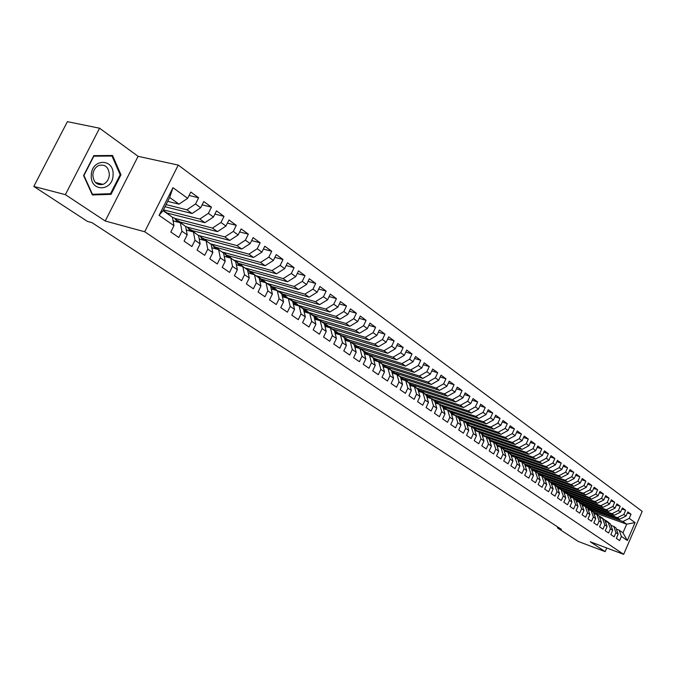 <?xml version="1.0" encoding="UTF-8"?>
<svg xmlns="http://www.w3.org/2000/svg" width="676" height="676" viewBox="0 0 676 676"><rect width="100%" height="100%" fill="white"/><g stroke="black" fill="none" stroke-linecap="round" stroke-linejoin="round"><path stroke-width="1.01" d="M99.558 128.212L65.369 194.654L105.219 221.001L138.098 156.325L99.558 128.212L67.397 121.663L33.8 186.432L87.432 221.415L92.02 222.674L561.418 529.384L557.421 527.888L578.217 541.442L605.181 551.641L606.769 547.991M138.098 156.325L178.253 165.096L642.2 511.352L623.652 554.337L144.706 231.758L178.253 165.096M594.922 512.797L626.677 524.196L635.068 522.599L629.229 518.365L631.029 514.216L627.818 511.867L626.01 516.033L623.847 514.461L625.655 510.287L622.402 507.904L620.576 512.095L618.388 510.507L620.213 506.299L616.909 503.882L615.075 508.107L612.845 506.493L614.687 502.26L611.341 499.809L609.49 504.059L607.234 502.42L609.093 498.161L605.688 495.677L603.82 499.953L601.539 498.297L603.406 494.004L599.958 491.477L598.074 495.787L595.759 494.105L597.643 489.787L594.153 487.227L592.252 491.562L589.894 489.855L591.804 485.512L588.255 482.909L586.337 487.278L583.946 485.545L585.872 481.168L582.273 478.532L580.338 482.926L577.912 481.168L579.847 476.766L576.197 474.087L574.245 478.515L571.786 476.732L573.747 472.296L570.037 469.583L568.068 474.037L565.567 472.228L567.544 467.758L563.784 465.003L561.798 469.49L559.263 467.657L561.257 463.153L557.43 460.356L555.427 464.877L552.858 463.009L554.869 458.48L550.991 455.641L548.963 460.195L546.352 458.294L548.38 453.731L544.442 450.85L542.397 455.438L539.744 453.512L541.797 448.915L537.8 445.991L535.738 450.605L533.043 448.653L535.113 444.022L531.049 441.048L528.97 445.695L526.232 443.718L528.319 439.054L524.196 436.028L522.092 440.718L519.312 438.699L521.424 434L517.233 430.933L515.112 435.657L512.281 433.603L514.419 428.871L510.16 425.762L508.014 430.511L505.141 428.432L507.296 423.666L502.969 420.497L500.806 425.288L497.891 423.176L500.063 418.368L495.66 415.149L493.48 419.973L490.514 417.827L492.711 412.985L488.241 409.715L486.036 414.582L483.019 412.394L485.233 407.518L480.695 404.197L478.464 409.098L475.405 406.876L477.645 401.958L473.023 398.578L470.766 403.521L467.657 401.257L469.921 396.313L465.223 392.874L462.95 397.843L459.781 395.553L462.063 390.559L457.289 387.069L454.99 392.08L451.771 389.748L454.078 384.72L449.227 381.163L446.904 386.216L443.625 383.841L445.957 378.771L441.014 375.163L438.673 380.25L435.336 377.833L437.693 372.73L432.674 369.054L430.299 374.183L426.902 371.724L429.294 366.578L424.173 362.835L421.773 368.006L418.326 365.505L420.734 360.316L415.529 356.505L413.104 361.728L409.597 359.176L412.03 353.945L406.732 350.067L404.282 355.331L400.707 352.737L403.175 347.464L397.775 343.518L395.299 348.816L391.657 346.18L394.15 340.865L388.658 336.842L386.157 342.191L382.447 339.504L384.965 334.138L379.38 330.049L376.845 335.44L373.067 332.702L375.619 327.294L369.924 323.128L367.355 328.561L363.511 325.781L366.088 320.323L360.291 316.081L357.697 321.565L353.776 318.726L356.387 313.225L350.481 308.898L347.853 314.425L343.864 311.535L346.501 305.991L340.476 301.58L337.823 307.157L333.758 304.208L336.428 298.615L330.285 294.119L327.598 299.747L323.458 296.747L326.153 291.102L319.9 286.523L317.179 292.193L312.954 289.134L315.692 283.438L309.312 278.774L306.549 284.495L302.248 281.377L305.011 275.631L298.513 270.865L295.716 276.645L291.322 273.459L294.128 267.662L287.494 262.803L284.672 268.634L280.185 265.389L283.024 259.533L276.256 254.582L273.4 260.463L268.828 257.15L271.701 251.244L264.798 246.191L261.899 252.131L257.226 248.743L260.142 242.785L253.094 237.631L250.154 243.622L245.396 240.166L248.345 234.158L241.155 228.894L238.18 234.935L233.313 231.412L236.304 225.345L228.961 219.962L225.945 226.071L220.976 222.472L224.01 216.345L216.506 210.853L213.447 217.013L208.377 213.337L211.453 207.152L203.789 201.549L200.688 207.769L195.508 204.008L198.626 197.764L190.793 192.035L187.658 198.321L179.005 204.152L169.668 197.476L163.043 210.667L172.448 217.25L173.969 225.674L159.088 215.34L172.98 187.683L187.658 198.321M635.068 522.599L627.328 540.53L621.421 536.423L619.182 530.17L616.368 529.147M173.969 225.674L170.808 232.012L178.802 237.504L181.937 231.209L187.193 234.859L184.075 241.129L191.899 246.512L194.992 240.276L200.138 243.85L197.062 250.061L204.718 255.325L207.777 249.148L212.813 252.647L209.771 258.798L217.275 263.961L220.283 257.843L225.218 261.266L222.218 267.358L229.561 272.411L232.536 266.352L237.369 269.707L234.411 275.74L241.602 280.684L244.543 274.684L249.275 277.971L246.351 283.954L253.399 288.796L256.297 282.855L260.936 286.075L258.055 291.998L264.958 296.747L267.823 290.857L272.369 294.009L269.521 299.882L276.29 304.538L279.112 298.699L283.565 301.792L280.76 307.605L287.393 312.168L290.181 306.389L294.55 309.422L291.779 315.185L298.285 319.663L301.04 313.926L305.324 316.9L302.578 322.613L308.966 327.007L311.687 321.32L315.886 324.235L313.182 329.896L319.435 334.206L322.131 328.57L326.246 331.434L323.576 337.045L329.719 341.27L332.372 335.685L336.42 338.49L333.775 344.059L339.8 348.208L342.428 342.664L346.391 345.419L343.78 350.945L349.695 355.01L352.289 349.517L356.184 352.221L353.607 357.697L359.412 361.685L361.973 356.244L365.8 358.897L363.249 364.322L368.944 368.243L371.487 362.843L375.239 365.454L372.713 370.837L378.315 374.681L380.816 369.333L384.509 371.893L382.008 377.225L387.509 381.01L389.984 375.695L393.609 378.214L391.142 383.503L396.542 387.221L398.992 381.948L402.55 384.424L400.107 389.672L405.414 393.322L407.839 388.1L411.338 390.525L408.921 395.73L414.135 399.313L416.534 394.133L419.965 396.516L417.582 401.679L422.703 405.203L425.077 400.065L428.449 402.406L426.091 407.535L431.119 411L433.468 405.896L436.789 408.203L434.448 413.281L439.4 416.686L441.724 411.625L444.985 413.889L442.67 418.934L447.537 422.28L449.836 417.261L453.047 419.492L450.757 424.494L455.54 427.781L457.813 422.804L460.973 424.993L458.7 429.961L463.406 433.198L465.663 428.254L468.764 430.409L466.524 435.336L471.147 438.521L473.377 433.612L476.428 435.733L474.214 440.625L478.76 443.752L480.974 438.885L483.974 440.972L481.777 445.822L486.255 448.906L488.435 444.073L491.393 446.126L489.213 450.943L493.624 453.968L495.787 449.177L498.694 451.196L496.539 455.97L500.874 458.953L503.02 454.196L505.876 456.182L503.747 460.931L508.014 463.863L510.135 459.139L512.949 461.091L510.836 465.806L515.044 468.696L517.14 464.006L519.912 465.933L517.816 470.606L521.957 473.453L524.035 468.798L526.765 470.69L524.694 475.329L528.767 478.135L530.829 473.513L533.516 475.38L531.463 479.985L535.476 482.748L537.513 478.152L540.158 479.994L538.13 484.565L542.076 487.286L544.104 482.732L546.707 484.54L544.687 489.086L548.582 491.756L550.585 487.235L553.154 489.018L551.151 493.531L554.988 496.159L556.973 491.672L559.5 493.421L557.523 497.908L561.3 500.502L563.269 496.04L565.761 497.773L563.801 502.217L567.519 504.778L569.471 500.35L571.921 502.048L569.978 506.468L573.645 508.994L575.58 504.592L577.997 506.273L576.07 510.659L579.687 513.143L581.597 508.774L583.988 510.431L582.078 514.782L585.636 517.233L587.537 512.89L589.886 514.52L587.993 518.855L591.5 521.264L593.384 516.954L595.7 518.56L593.824 522.869L597.28 525.244L599.147 520.959L601.437 522.548L599.57 526.815L602.984 529.164L604.834 524.906L607.09 526.469L605.24 530.719L608.603 533.026L610.436 528.801L612.659 530.339L610.834 534.555L614.146 536.837L615.971 532.637L618.16 534.158L616.343 538.35L619.613 540.597L621.421 536.423M166.085 204.617L186.897 209.797L192.094 213.515L165.02 206.738M195.508 204.008L186.897 209.797M200.688 207.769L192.094 213.515M159.088 215.34L163.043 210.667M163.457 209.839L199.817 219.032L204.912 222.674L167.411 213.134M208.377 213.337L199.817 219.032M213.447 217.013L204.912 222.674M181.937 231.209L180.391 222.81L173.115 220.925M177.906 220.57L185.63 226.485L187.193 234.859M175.008 218.458L212.475 228.082L217.461 231.648L180.019 221.965M220.976 222.472L212.475 228.082M225.945 226.071L217.461 231.648M194.992 240.276L193.404 231.927L186.297 230.06M193.404 231.927L198.533 235.518L200.138 243.85M187.463 227.187L224.863 236.938L229.747 240.428L192.364 230.626M233.313 231.412L224.863 236.938M238.18 234.935L229.747 240.428M207.777 249.148L206.146 240.85L199.2 239M206.146 240.85L211.166 244.374L212.813 252.647M199.538 235.704L236.997 245.616L241.788 249.038L204.473 239.11M245.396 240.166L236.997 245.616M250.154 243.622L241.788 249.038M220.283 257.843L218.618 249.596L211.841 247.754M218.618 249.596L223.536 253.035L225.218 261.266M215.34 248.709L212.349 244.636L210.321 243.782L248.886 254.117L253.576 257.463L216.345 247.433M257.226 248.743L248.886 254.117M261.899 252.131L253.576 257.463M232.536 266.352L230.837 258.147L224.212 256.331M230.837 258.147L235.654 261.527L237.369 269.707M222.032 251.979L260.539 262.44L265.136 265.727L227.922 255.57M268.828 257.15L260.539 262.44M273.4 260.463L265.136 265.727M244.543 274.684L242.802 266.538L236.33 264.738M242.802 266.538L247.526 269.842L249.275 277.971M233.524 260.032L271.955 270.603L276.459 273.822L239.279 263.547M280.185 265.389L271.955 270.603M284.672 268.634L276.459 273.822M256.297 282.855L254.531 274.752L248.193 272.969M254.531 274.752L259.161 277.988L260.936 286.075M244.805 267.933L283.143 278.605L287.562 281.757L250.551 271.414M291.322 273.459L283.143 278.605M295.716 276.645L287.562 281.757M267.823 290.857L266.023 282.796L259.829 281.039M266.023 282.796L270.561 285.973L272.369 294.009M255.866 275.681L294.119 286.447L298.446 289.539L261.544 279.112M302.248 281.377L294.119 286.447M306.549 284.495L298.446 289.539M279.112 298.699L277.287 290.688L271.228 288.948M277.287 290.688L281.731 293.806L283.565 301.792M266.783 283.303L304.876 294.136L309.126 297.178L272.31 286.658M312.954 289.134L304.876 294.136M317.179 292.193L309.126 297.178M290.181 306.389L288.331 298.429L282.399 296.705M288.331 298.429L292.691 301.479L294.55 309.422M277.692 290.841L315.43 301.682L319.596 304.665L282.872 294.068M323.458 296.747L315.43 301.682M327.598 299.747L319.596 304.665M301.04 313.926L299.164 306.008L293.359 304.31M299.164 306.008L303.44 309.008L305.324 316.9M288.373 298.226L325.781 309.084L329.871 312.008L293.249 301.335M333.758 304.208L325.781 309.084M337.823 307.157L329.871 312.008M311.687 321.32L309.785 313.453L304.099 311.771M309.785 313.453L313.977 316.385L315.886 324.235M298.843 305.476L335.938 316.343L339.952 319.216L303.431 308.476M343.864 311.535L335.938 316.343M347.853 314.425L339.952 319.216M322.131 328.57L320.204 320.754L314.636 319.089M320.204 320.754L324.319 323.635L326.246 331.434M309.093 312.582L345.909 323.474L349.838 326.288L313.427 315.481M353.776 318.726L345.909 323.474M357.697 321.565L349.838 326.288M332.372 335.685L330.429 327.911L324.97 326.263M330.429 327.911L334.468 330.741L336.42 338.49M319.123 319.562L355.686 330.463L359.556 333.226L323.246 322.359M363.511 325.781L355.686 330.463M367.355 328.561L359.556 333.226M342.428 342.664L340.459 334.941L335.11 333.31M340.459 334.941L344.422 337.713L346.391 345.419M328.95 326.398L365.293 337.332L369.088 340.045L332.786 329.085M373.067 332.702L365.293 337.332M376.845 335.44L369.088 340.045M352.289 349.517L350.312 341.836L345.064 340.231M350.312 341.836L354.199 344.557L356.184 352.221M338.566 333.107L374.724 344.076L378.45 346.737L341.887 335.617M382.447 339.504L374.724 344.076M386.157 342.191L378.45 346.737M361.973 356.244L359.97 348.605L354.832 347.016M359.97 348.605L363.789 351.283L365.8 358.897M347.971 339.69L383.985 350.692L387.644 353.311L350.379 341.887M391.657 346.18L383.985 350.692M395.299 348.816L387.644 353.311M371.487 362.843L369.468 355.255L364.423 353.683M369.468 355.255L373.211 357.883L375.239 365.454M357.165 346.137L393.077 357.198L396.668 359.767L359.311 348.225M400.707 352.737L393.077 357.198M404.282 355.331L396.668 359.767M380.816 369.333L378.78 361.787L373.845 360.232M378.78 361.787L382.464 364.364L384.509 371.893M366.215 352.483L402.017 363.587L405.541 366.105L368.53 354.596M409.597 359.176L402.017 363.587M413.104 361.728L405.541 366.105M389.984 375.695L387.94 368.192L383.089 366.662M387.94 368.192L391.548 370.727L393.609 378.214M375.104 358.719L410.788 369.856L414.261 372.341L377.58 360.857M418.326 365.505L410.788 369.856M421.773 368.006L414.261 372.341M398.992 381.948L396.93 374.496L392.173 372.983M396.93 374.496L400.479 376.98L402.55 384.424M383.85 364.846L419.416 376.025L422.821 378.459L386.469 367M426.902 371.724L419.416 376.025M430.299 374.183L422.821 378.459M407.839 388.1L405.761 380.681L401.096 379.185M405.761 380.681L409.25 383.123L411.338 390.525M392.443 370.87L427.891 382.084L431.246 384.483L395.19 373.042M435.336 377.833L427.891 382.084M438.673 380.25L431.246 384.483M416.534 394.133L414.439 386.756L409.859 385.286M414.439 386.756L417.869 389.165L419.965 396.516M400.902 376.794L436.223 388.041L439.518 390.398L403.749 378.974M443.625 383.841L436.223 388.041M446.904 386.216L439.518 390.398M425.077 400.065L422.973 392.731L418.469 391.277M422.973 392.731L426.345 395.097L428.449 402.406M409.166 382.608L444.419 393.897L447.656 396.212L412.149 384.813M451.771 389.748L444.419 393.897M454.99 392.08L447.656 396.212M433.468 405.896L431.356 398.603L426.936 397.167M431.356 398.603L434.668 400.927L436.789 408.203M417.354 388.337L452.472 399.66L455.658 401.933L420.387 390.542M459.781 395.553L452.472 399.66M462.95 397.843L455.658 401.933M441.724 411.625L439.594 404.383L435.251 402.93M439.594 404.383L442.856 406.665L444.985 413.889M425.432 393.99L460.39 405.321L463.525 407.56L428.483 396.178M467.657 401.257L460.39 405.321M470.766 403.521L463.525 407.56M449.836 417.261L447.698 410.062L443.439 408.659M447.698 410.062L450.9 412.301L453.047 419.492M433.341 399.533L468.181 410.89L471.257 413.087L436.417 401.713M475.405 406.876L468.181 410.89M478.464 409.098L471.257 413.087M457.813 422.804L455.666 415.639L451.483 414.253M455.666 415.639L458.818 417.844L460.973 424.993M441.124 404.992L475.845 416.365L478.87 418.529L444.2 407.146M483.019 412.394L475.845 416.365M486.036 414.582L478.87 418.529M465.663 428.254L463.508 421.131L459.393 419.762M463.508 421.131L466.609 423.303L468.764 430.409M448.779 410.357L483.382 421.756L486.357 423.886L451.822 412.487M490.514 417.827L483.382 421.756M493.48 419.973L486.357 423.886M473.377 433.612L471.214 426.531L467.175 425.179M471.214 426.531L474.265 428.66L476.428 435.733M456.325 415.647L490.793 427.055L493.725 429.15L459.308 417.734M497.891 423.176L490.793 427.055M500.806 425.288L493.725 429.15M480.974 438.885L478.802 431.837L474.831 430.502M478.802 431.837L481.802 433.941L483.974 440.972M463.744 420.844L498.094 432.268L500.975 434.338L466.685 422.906M505.141 428.432L498.094 432.268M508.014 430.511L500.975 434.338M488.435 444.073L486.264 437.068L482.36 435.75M486.264 437.068L489.213 439.138L491.393 446.126M471.062 425.973L505.276 437.406L508.115 439.434L473.944 427.993M512.281 433.603L505.276 437.406M515.112 435.657L508.115 439.434M495.787 449.177L493.598 442.214L489.762 440.904M493.598 442.214L496.505 444.242L498.694 451.196M478.245 431.009L512.34 442.459L515.137 444.462L481.092 433.003M519.312 438.699L512.34 442.459M522.092 440.718L515.137 444.462M503.02 454.196L500.823 447.267L497.054 445.983M500.823 447.267L503.688 449.27L505.876 456.182M485.25 435.952L519.303 447.436L522.049 449.405L488.14 437.947M526.232 443.718L519.303 447.436M528.97 445.695L522.049 449.405M510.135 459.139L507.938 452.252L504.228 450.985M507.938 452.252L510.752 454.221L512.949 461.091M492.035 440.777L526.148 452.328L528.86 454.272L495.077 442.805M533.043 448.653L526.148 452.328M535.738 450.605L528.86 454.272M517.14 464.006L514.943 457.153L511.293 455.903M514.943 457.153L517.706 459.097L515.627 457.23M519.912 465.933L517.706 459.097M498.111 445.315L532.899 457.153L535.569 459.063L501.854 447.571M539.744 453.512L532.899 457.153M542.397 455.438L535.569 459.063M524.035 468.798L521.83 461.987L518.238 460.745M521.83 461.987L524.559 463.897L526.765 470.69M505.04 450.115L539.541 461.902L542.169 463.778L508.614 452.303M546.352 458.294L539.541 461.902M548.963 460.195L542.169 463.778M530.829 473.513L528.615 466.736L525.083 465.51M528.615 466.736L531.302 468.62L533.516 475.38M511.859 454.838L546.081 466.584L548.667 468.434L515.264 456.959M552.858 463.009L546.081 466.584M555.427 464.877L548.667 468.434M537.513 478.152L535.299 471.417L531.826 470.209M535.299 471.417L537.944 473.268L540.158 479.994M518.56 459.494L552.529 471.189L555.072 473.006L521.788 461.531L523.613 463.229M559.263 467.657L552.529 471.189M561.798 469.49L555.072 473.006M544.104 482.732L541.882 476.031L538.459 474.831M541.882 476.031L544.484 477.856L546.707 484.54M525.168 464.074L558.875 475.727L561.384 477.518L528.218 466.043M565.567 472.228L558.875 475.727M568.068 474.037L561.384 477.518M550.585 487.235L548.363 480.568L545 479.385M548.363 480.568L550.932 482.368L553.154 489.018M531.657 468.586L565.128 480.197L567.603 481.963L534.564 470.488M571.786 476.732L565.128 480.197M574.245 478.515L567.603 481.963M556.973 491.672L554.751 485.038L551.43 483.872M554.751 485.038L557.278 486.813L559.5 493.421M538.045 473.023L571.288 484.599L573.73 486.348L540.817 474.873M577.912 481.168L571.288 484.599M580.338 482.926L573.73 486.348M563.269 496.04L561.038 489.449L557.776 488.3M561.038 489.449L563.53 491.19L565.761 497.773M544.332 477.4L577.363 488.942L579.763 490.658L546.977 479.191M583.946 485.545L577.363 488.942M586.337 487.278L579.763 490.658M569.471 500.35L567.24 493.793L564.029 492.652M567.24 493.793L569.691 495.508L571.921 502.048M550.517 481.709L583.346 493.218L585.712 494.917L553.061 483.45M589.894 489.855L583.346 493.218M592.252 491.562L585.712 494.917M575.58 504.592L573.349 498.068L570.181 496.945M573.349 498.068L575.766 499.767L577.997 506.273M556.601 485.951L589.244 497.435L591.576 499.108L559.035 487.641M595.759 494.105L589.244 497.435M598.074 495.787L591.576 499.108M581.597 508.774L579.366 502.285L576.248 501.178M579.366 502.285L581.749 503.958L583.988 510.431M562.584 490.134L595.057 501.592L597.364 503.24L564.874 491.756M601.539 498.297L595.057 501.592M603.82 499.953L597.364 503.24M587.537 512.89L585.298 506.442L582.23 505.344M585.298 506.442L587.647 508.09L589.886 514.52M568.457 494.24L600.787 505.69L603.06 507.313L570.561 495.795M607.234 502.42L600.787 505.69M609.49 504.059L603.06 507.313M593.384 516.954L591.145 510.541L588.12 509.45M591.145 510.541L593.46 512.163L595.7 518.56M574.237 498.288L606.44 509.729L608.679 511.335L575.935 499.682M612.845 506.493L606.44 509.729M615.075 508.107L608.679 511.335M599.147 520.959L596.916 514.58L593.934 513.507M596.916 514.58L599.198 516.177L601.437 522.548M579.923 502.285L612.017 513.718L614.222 515.289L581.504 503.62M618.388 510.507L612.017 513.718M620.576 512.095L614.222 515.289M604.834 524.906L602.595 518.56L599.663 517.495M602.595 518.56L604.851 520.131L607.09 526.469M585.543 506.223L617.509 517.647L619.689 519.202L587.207 507.583M623.847 514.461L617.509 517.647M626.01 516.033L619.689 519.202M610.436 528.801L608.206 522.48L605.307 521.441M608.206 522.48L610.42 524.035L612.659 530.339M591.086 510.11L622.926 521.517L626.677 524.196L622.951 532.815L619.182 530.17M629.229 518.365L622.926 521.517M615.971 532.637L613.732 526.359L610.876 525.32M613.732 526.359L615.92 527.888L618.16 534.158M65.369 194.654L33.8 186.432M623.652 554.337L590.275 541.789L605.181 551.641M105.219 221.001L144.706 231.758M557.801 527.027L557.421 527.888M167.716 201.372L179.005 204.152M627.328 540.53L622.951 532.815M169.668 197.476L172.98 187.683M111.016 194.358L120.97 174.797L112.562 155.48L93.812 155.641L83.579 175.566L92.375 194.958L111.016 194.358L108.659 193.767M631.029 514.216L627.353 512.923M625.655 510.287L621.937 508.977M620.213 506.299L616.436 504.972M614.687 502.26L610.851 500.916M609.093 498.161L605.197 496.801M603.406 494.004L599.46 492.635M597.643 489.787L593.638 488.402M591.804 485.512L587.731 484.1M585.872 481.168L581.732 479.749M579.847 476.766L575.656 475.329M573.747 472.296L569.479 470.842M567.544 467.758L563.218 466.288M561.257 463.153L556.855 461.666M554.869 458.48L550.399 456.976M548.38 453.731L543.842 452.21M541.797 448.915L537.183 447.368M535.113 444.022L530.415 442.459M528.319 439.054L523.545 437.473M521.424 434L516.574 432.403M514.419 428.871L509.484 427.257M507.296 423.666L502.276 422.027M500.063 418.368L494.959 416.712M492.711 412.985L487.514 411.312M485.233 407.518L479.952 405.828M477.645 401.958L472.262 400.243M469.921 396.313L464.446 394.573M462.063 390.559L456.494 388.81M454.078 384.72L448.408 382.946M445.957 378.771L440.177 376.98M437.693 372.73L431.812 370.913M429.294 366.578L423.294 364.736M420.734 360.316L414.625 358.457M412.03 353.945L405.803 352.061M403.175 347.464L396.82 345.554M394.15 340.865L387.678 338.938M384.965 334.138L378.366 332.195M375.619 327.294L368.885 325.325M366.088 320.323L359.226 318.337M356.387 313.225L349.382 311.214M346.501 305.991L339.344 303.955M336.428 298.615L329.119 296.561M326.153 291.102L318.7 289.024M315.692 283.438L308.07 281.343M305.011 275.631L297.237 273.51M294.128 267.662L286.176 265.524M283.024 259.533L274.904 257.379M271.701 251.244L263.386 249.064M260.142 242.785L251.641 240.588M248.345 234.158L239.65 231.936M236.304 225.345L227.406 223.114M224.01 216.345L214.9 214.098M211.453 207.152L202.124 204.887M198.626 197.764L189.069 195.491M120.091 174.594L120.97 174.797M610.039 523.765L607.597 521.678M611.121 525.413L610.631 524.635M607.606 522.269L604.243 519.565M609 523.038L607.099 521.34M605.899 520.486L608.341 522.582M605.628 521.551L604.995 520.554M604.547 519.928L602.096 517.824M602.062 518.365L598.691 515.678M603.499 519.193L601.589 517.478M600.372 516.616L602.831 518.729M600.051 517.639L599.291 516.439M598.987 516.033L596.511 513.912M596.435 514.402L593.072 511.74M597.922 515.281L596.004 513.566M594.77 512.687L597.254 514.816M91.268 175.346C90.212 192.373 113.01 191.612 113.078 174.898C114.371 158.091 91.429 158.26 91.268 175.346M92.849 175.025C93.508 182.359 96.888 185.469 103.005 184.371C106.816 182.706 108.937 179.478 109.36 174.687C108.667 167.107 105.135 164.04 98.772 165.476C95.198 167.268 93.22 170.453 92.849 175.025M112.005 156.038L120.159 174.754L110.509 193.708L92.451 194.282L83.925 175.49L93.837 156.198L112.005 156.038L109.613 155.505M92.012 194.173L92.451 194.282M594.398 513.675L593.511 512.29M593.351 512.078L590.858 509.941M590.731 510.388L587.36 507.752M592.269 511.326L590.342 509.594M589.083 508.707L591.585 510.845M588.669 509.645L587.655 508.098M587.63 508.073L585.12 505.927M584.943 506.316L581.571 503.704M586.54 507.313L584.596 505.572M583.32 504.668L585.847 506.823M582.856 505.563L579.298 501.845M579.07 502.175L575.707 499.598M580.726 503.24L578.774 501.482M577.481 500.57L580.016 502.741M576.958 501.423L573.4 497.705M573.113 497.984L569.75 495.432M574.828 499.108L572.868 497.342M571.55 496.412L574.11 498.601M570.975 497.223L567.409 493.514M567.063 493.733L563.708 491.207M568.846 494.917L566.868 493.142M565.533 492.196L568.119 494.409M564.899 492.965L561.333 489.255M560.936 489.407L557.582 486.914M562.77 490.658L560.793 488.883M559.432 487.92L562.035 490.151M558.748 488.638L555.173 484.937M554.709 485.03L551.362 482.571M556.61 486.348L554.624 484.557M553.247 483.585L555.866 485.824M552.495 484.253L548.92 480.552M548.405 480.602L545.05 478.152M550.365 481.971L548.363 480.171M546.96 479.174L549.605 481.439M551.624 483.94L551.253 483.34M546.149 479.791L542.575 476.098M542.034 476.132L538.654 473.673M544.019 477.526L542.008 475.718M540.589 474.713L543.25 476.986M545.27 479.487L544.738 478.616M539.71 475.27L536.136 471.586M535.569 471.603L532.147 469.127M537.581 473.014L535.561 471.197M534.116 470.175L536.803 472.473M538.814 474.958L538.13 473.825M533.178 470.682L529.595 467.006M529.004 467.006L525.548 464.513M532.265 470.361L531.412 468.958M531.049 468.443L529.012 466.617M527.55 465.57L530.254 467.885M526.545 466.017L522.954 462.35M522.337 462.333L518.847 459.832M525.615 465.696L524.618 464.066M524.415 463.795L522.371 461.953M519.81 461.285L516.219 457.627M515.568 457.593L512.045 455.075M518.864 460.964L517.723 459.131M514.106 456.148L516.861 458.505M512.966 456.477L509.374 452.827M508.698 452.785L505.141 450.241M512.011 456.148L508.774 452.43M507.228 451.331L510.008 453.706M506.02 451.593L502.429 447.96M501.719 447.892L498.119 445.34M505.048 451.264L501.82 447.554M500.248 446.43L503.054 448.83M504.042 450.402L504.431 451.053M498.964 446.633L495.364 443.008M494.629 442.932L490.996 440.355M497.975 446.295L494.756 442.603M493.159 441.462L495.981 443.878M496.784 445.138L497.35 446.084M491.798 441.597L488.199 437.989M487.43 437.887L483.754 435.293M490.793 441.259L487.573 437.575M485.951 436.409L488.807 438.851M489.416 439.789L490.151 441.039M484.515 436.476L480.915 432.885M480.112 432.758L476.394 430.156M483.492 436.13L480.29 432.463M478.633 431.28L481.506 433.738M481.92 434.347L482.841 435.91M477.112 431.271L473.513 427.697M472.676 427.553L468.924 424.925M476.073 430.925L472.879 427.266M471.197 426.066L474.096 428.55M474.324 428.871L475.414 430.705M469.6 425.99L465.992 422.424M465.122 422.263L461.328 419.619M468.544 425.635L465.35 421.993M463.643 420.776L466.567 423.277M466.617 423.345L467.868 425.407M461.953 420.616L458.353 417.067M457.449 416.881L453.604 414.227M460.88 420.252L457.703 416.636M455.962 415.385L460.195 420.024M454.188 415.149L450.588 411.625M449.641 411.414L445.763 408.743M453.097 414.785L449.92 411.185M448.154 409.918L452.405 414.557M446.295 409.597L442.687 406.09M441.707 405.862L437.778 403.166M445.18 409.225L442.019 405.642M440.211 404.349L444.47 408.997M438.268 403.944L434.66 400.462M433.637 400.209L429.666 397.505M437.127 403.572L433.984 400.006M432.141 398.696L436.409 403.335M430.097 398.198L426.497 394.742M425.432 394.463L423.573 392.688L421.418 391.742M428.947 397.826L425.812 394.285M423.936 392.942L428.212 397.581M420.624 391.97L420.185 391.201L421.773 392.317L418.199 388.92M418.697 391.353L418.292 390.627M417.092 388.615L415.233 386.841L413.028 385.878M420.185 391.201L417.498 388.455M415.596 387.094L419.88 391.734M412.157 386.021L411.743 385.295L413.323 386.402L409.749 383.005M410.188 385.396L409.58 384.306M408.608 382.675L406.741 380.892L404.485 379.92M411.743 385.295L409.048 382.531M407.104 381.146L411.397 385.776M404.755 380.36L401.164 376.98M401.544 379.329L400.724 377.867M399.972 376.625L398.105 374.834L395.798 373.853M403.538 379.971L400.445 376.507M398.468 375.095L402.769 379.726M396.018 374.2L392.426 370.854M392.739 373.16L391.708 371.301M391.184 370.473L389.317 368.673L386.968 367.685M394.776 373.811L391.691 370.372M389.68 368.935L393.99 373.558M387.12 367.938L383.529 364.618M383.782 366.882L382.54 364.651M382.244 364.212L380.377 362.404L377.969 361.415M385.852 367.541L382.793 364.136M380.74 362.666L385.058 367.288M378.061 361.559L374.479 358.28M374.665 360.494L373.228 357.959M373.152 357.832L371.276 356.032L368.817 355.027M376.777 361.153L373.727 357.79M371.639 356.286L375.957 360.899M368.834 355.061L365.268 351.816M365.378 353.987L362.006 349.534L360.029 348.647M367.533 354.655L364.508 351.326M362.378 349.796L366.705 354.393M359.446 348.444L355.889 345.242M355.931 347.354L352.576 342.926L350.59 342.039M358.128 348.039L355.12 344.743M352.948 343.18L357.283 347.777M349.889 341.71L346.34 338.549M346.306 340.611L342.969 336.192L340.983 335.304M348.546 341.295L345.554 338.042M343.34 336.454L347.684 341.034M340.146 334.84L336.614 331.73M336.504 333.733L333.192 329.33L331.198 328.451M338.786 334.434L335.82 331.215M333.564 329.592L337.907 334.164M330.218 327.852L326.702 324.793M326.516 326.736L323.229 322.351L321.227 321.472M328.849 327.438L325.9 324.269M323.601 322.613L327.945 327.167M320.111 320.72L316.613 317.712M316.343 319.596L313.072 315.236L311.078 314.357M318.726 320.306L315.793 317.188M313.444 315.498L317.805 320.035M309.811 313.47L306.329 310.512M305.975 312.32L302.73 307.986L300.727 307.107M308.4 313.047L305.501 309.971M303.101 308.248L307.47 312.768M299.367 306.16L295.851 303.161M295.412 304.91L292.193 300.6L290.181 299.721M297.888 305.636L295.006 302.62M292.564 300.862L296.933 305.358M288.728 298.699L285.171 295.674M284.638 297.355L281.444 293.063L279.433 292.193M287.165 298.082L284.317 295.125M281.824 293.325L286.193 297.803M277.878 291.102L274.287 288.044M273.653 289.641L270.493 285.39L268.473 284.52M276.239 290.384L273.408 287.486M270.865 285.652L275.242 290.097M266.817 283.354L263.184 280.261M262.457 281.782L259.322 277.557L257.303 276.687M265.093 282.534L262.296 279.703M259.694 277.819L264.071 282.247M255.536 275.453L251.861 272.327M251.033 273.763L247.931 269.572L245.912 268.71M253.72 274.524L250.957 271.76M248.303 269.834L252.689 274.228M244.028 267.392L240.31 264.231M239.372 265.584L236.313 261.426L234.285 260.564M242.118 266.344L239.388 263.657M236.685 261.688L241.07 266.048M232.282 259.161L228.53 255.967M227.482 257.226L224.449 253.111L222.421 252.258M230.279 257.995L227.592 255.384M224.829 253.373L229.215 257.708M220.308 250.771L216.506 247.543M212.239 247.864L211.749 247.323M218.196 249.478L215.551 246.951M212.729 244.898L217.114 249.182M208.073 242.211L204.228 238.941M202.952 240.005L200.003 235.975L197.967 235.13M199.817 239.169L199.09 238.417M205.859 240.774L203.265 238.341M200.375 236.237L204.76 240.487M199.8 239.152L199.2 238.983M195.592 233.465L191.705 230.161M190.302 231.116L187.396 227.136L185.359 226.291M187.134 230.279L186.263 229.443M193.26 231.893L190.716 229.553M187.767 227.398L192.153 231.598M182.85 224.533L178.912 221.187M177.382 222.032L174.518 218.111L172.448 217.266M174.18 221.204L172.971 220.165M174.89 218.373L179.275 222.522M169.828 215.416L165.84 212.036M167.327 213.658L164.817 211.411M163.262 210.228L165.738 212.551M575.927 500.223L576.434 500.586M569.851 495.973L570.468 496.404M563.691 491.663L564.418 492.17M557.438 487.286L558.275 487.869M551.084 482.841L552.038 483.509M544.645 478.329L545.718 479.081M538.104 473.749L539.296 474.586M531.53 469.152L532.781 470.023M524.897 464.505L526.165 465.392M518.162 459.79L519.455 460.694M511.326 455.007L512.636 455.92M504.38 450.14L505.707 451.069M497.325 445.205L498.677 446.152M490.159 440.186L491.528 441.149M482.884 435.09L484.278 436.071M475.482 429.919L476.901 430.908M467.969 424.655L469.406 425.66M460.331 419.306L461.792 420.328M458.97 418.36L459.401 418.655M452.565 413.873L454.052 414.912M451.061 412.816L451.627 413.213M444.673 408.346L446.185 409.402M443.008 407.18L443.718 407.679M436.645 402.727L438.183 403.8M434.82 401.451L435.674 402.043M428.483 397.015L430.046 398.105M426.488 395.621L427.494 396.322M418.022 389.689L419.179 390.5M409.402 383.655L410.721 384.576M403.158 379.278L404.645 380.318M400.623 377.512L402.119 378.552M394.421 373.169L395.806 374.132M391.7 371.259L393.356 372.425M385.523 366.941L386.807 367.837M382.734 364.989L384.45 366.189M376.473 360.604L377.656 361.432M373.642 358.618L375.383 359.835M367.262 354.156L368.327 354.9M364.372 352.137L366.147 353.371M357.883 347.591L358.838 348.258M354.942 345.529L356.751 346.796M348.334 340.907L349.171 341.49M345.343 338.811L347.177 340.096M338.608 334.096L339.318 334.595M335.558 331.958L337.434 333.268M328.705 327.159L329.28 327.564M325.595 324.987L327.505 326.322M318.616 320.094L319.055 320.407M315.447 317.881L317.39 319.241M305.104 310.639L307.081 312.025M294.559 303.262L296.578 304.673M283.81 295.733L285.872 297.178M272.85 288.06L274.955 289.531M261.68 280.244L263.817 281.74M250.289 272.267L252.469 273.797M238.662 264.13L240.884 265.685M226.798 255.824L229.071 257.412M214.689 247.348L217.013 248.971M202.335 238.696L204.701 240.352M189.719 229.865L192.136 231.555M176.833 220.841L179.208 222.505M95.46 182.52L103.005 184.371M521.804 461.539L520.875 460.897"/></g></svg>
